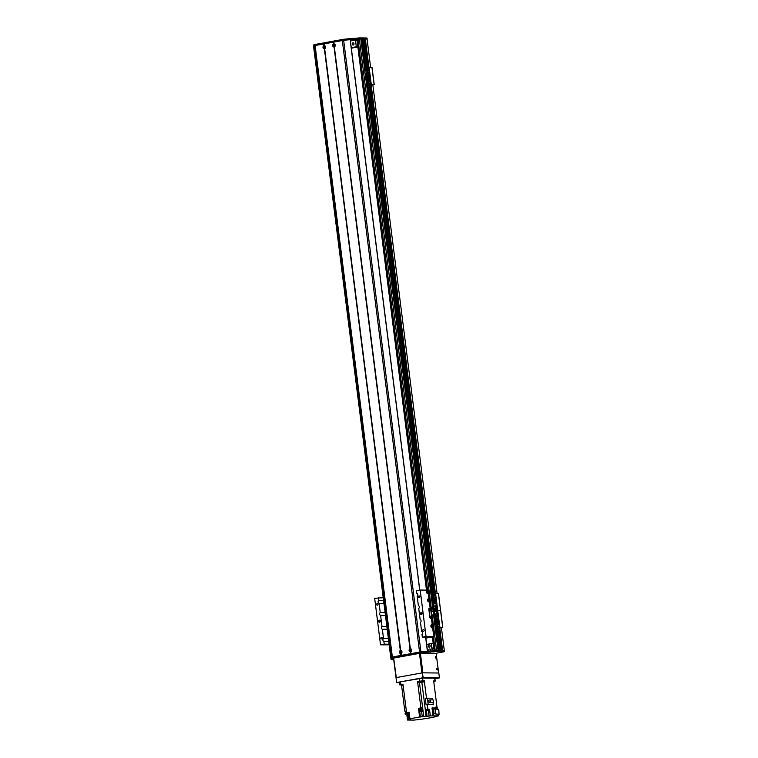 <?xml version="1.0" encoding="UTF-8"?>
<svg xmlns="http://www.w3.org/2000/svg" width="758" height="758" viewBox="0 0 758 758"><rect width="100%" height="100%" fill="white"/><g stroke="black" fill="none" stroke-linecap="round" stroke-linejoin="round"><path stroke-width="1.14" d="M426.47 590.084L356.895 39.312L360.827 38.923L364.863 70.987L360.827 38.923M360.846 39.065L362.106 38.942L366.114 70.788L362.106 38.942M362.125 39.084L363.793 38.971M364.096 38.042L364.172 39.075L365.356 38.98A47.754 4.15 -7.2 0 1 367.052 39.113L367.109 39.046A47.754 4.15 172.8 0 0 365.536 38.98L364.797 38.971L368.502 68.286M378.356 597.636L378.706 600.393A1.62 1.364 -89.3 0 0 379.076 603.302L380.241 612.53A1.62 1.364 -89.3 0 0 380.601 615.439L381.985 626.354A1.62 1.364 -89.3 0 0 382.354 629.263L383.52 638.492A1.62 1.364 -89.3 0 0 383.88 641.391L384.23 644.158L380.535 644.831L374.66 598.308L383.226 597.692L313.67 47.157M389.157 644.821L390.948 658.702M440.389 627.245A1.023 0.54 -100.3 0 1 439.706 626.231L439.252 626.316A1.023 0.54 79.7 0 0 439.934 627.33L442.786 627.292L439.375 628.192A1.023 0.54 -100.3 0 0 439.432 628.192A1.023 0.54 -100.3 0 0 439.735 627.88L442.615 650.535L441.819 650.553L442.795 650.535A47.754 4.15 -7.2 0 1 444.359 650.601L444.529 651.615M441.44 650.62L438.626 628.278L441.431 650.629L442.179 651.539L439.233 628.23M435.926 618.699L439.943 650.497L441.071 650.516L441.194 651.529L439.233 651.842M434.315 616.14L438.655 650.487L439.346 650.497L435.026 616.15M435.67 650.535L438.086 650.478L433.747 616.131M435.717 599.474A0.853 0.72 -89.3 0 0 435.698 601.141M436.049 600.933A0.853 0.72 90.7 0 1 434.846 600.431A0.853 0.72 90.7 0 1 435.869 599.531M436.504 610.171L436.513 609.366M434.969 595.229L434.959 595.996M435.168 595.551L434.817 596.034L434.827 595.191L435.168 595.551M435.168 597.958L435.158 598.716M435.367 598.27L435.016 598.754L435.026 597.92L435.367 598.27M439.706 626.231L437.84 611.393A1.023 0.54 -100.3 0 1 438.2 610.398A1.023 0.54 -100.3 0 1 438.257 610.389A1.023 0.54 -100.3 0 1 437.584 609.375L435.708 594.537A1.023 0.54 -100.3 0 1 436.068 593.542A1.023 0.54 -100.3 0 1 436.125 593.533L438.427 593.628M437.584 609.375L437.129 609.46A1.023 0.54 79.7 0 0 437.783 610.474A1.023 0.54 79.7 0 0 437.745 610.484A1.023 0.54 79.7 0 0 437.375 611.479L437.84 611.393M437.129 609.46L435.708 594.537M442.681 627.273L440.55 610.417L438.257 610.389L440.559 610.484M436.021 593.552L435.67 593.618A1.023 0.54 79.7 0 0 435.613 593.628A1.023 0.54 79.7 0 0 435.253 594.623M433.472 594.556L435.253 594.149M436.371 611.194L437.385 611.005L436.371 611.194M435.632 609.858A0.597 0.502 90.7 0 1 436.144 609.167A0.597 0.502 90.7 0 1 436.125 610.361A0.597 0.502 90.7 0 1 435.632 609.858M436.381 609.242A0.597 0.502 -89.3 0 0 436.362 610.294M436.257 605.68L435.035 605.907L435.329 608.248L436.551 608.02L436.646 605.689M437.423 610.825L435.348 611.119L435.045 608.759L432.685 608.731L435.329 608.248M435.064 606.182L432.382 606.391L432.685 608.731M369.667 75.44L367.071 75.914L434.059 606.173M437.47 610.73L435.348 611.119M433.766 603.861L436.362 603.387M435.983 605.727L435.878 604.922L436.532 604.808L435.85 604.893L435.954 605.737M434.741 602.544L434.732 603.681M434.884 603.662L434.628 601.663L435.111 601.587L435.357 603.567M435.054 601.587L435.31 603.576M435.604 603.529L435.348 601.53L435.831 601.454L436.087 603.434M435.774 601.454L436.03 603.453M436.068 601.397L436.324 603.396M436.987 608.399L435.045 608.759M433.604 606.163L433.908 608.503M401.588 652.553L400.963 652.117L401.598 651.52M411.262 650.79L410.637 650.355L411.272 649.758M428.782 650.241A1.128 0.948 90.7 0 1 429.739 648.943A1.128 0.948 90.7 0 1 429.71 651.198A1.128 0.948 90.7 0 1 428.782 650.241M428.27 646.195A1.128 0.948 90.7 0 1 429.227 644.897A1.128 0.948 90.7 0 1 429.199 647.152A1.128 0.948 90.7 0 1 428.27 646.195M432.647 651.037L431.236 643.589L432.183 651.103M431.7 643.542L433.225 643.561M426.64 644.423L431.236 643.589M351.324 48.19L357.861 46.996M325.182 47.745L324.566 47.309L325.201 46.712M334.856 45.982L334.24 45.546L334.865 44.949M352.205 44.087A1.128 0.948 90.7 0 1 353.162 42.789A1.128 0.948 90.7 0 1 353.133 45.035A1.128 0.948 90.7 0 1 352.205 44.087M357.842 46.835L356.317 46.816L355.464 40.079L356.317 46.816M355.853 46.863L351.257 47.707M355.464 40.079L356.99 40.089M350.414 40.96L355 40.127M435.026 680.93L434.685 678.23L435.405 680.987L433.68 680.911L437.006 707.205L435.452 707.186L435.547 707.925M403.152 685.668A156.906 13.625 172.8 0 0 401.645 685.962L404.838 711.241L405.331 711.25M401.645 685.962L401.513 684.948L399.798 684.872L402.972 684.171L406.648 713.316M424.281 680.798A156.906 13.625 172.8 0 0 422.737 681.063L418.624 681.508L418.757 682.513A156.906 13.625 172.8 0 0 417.696 682.522L417.573 681.518L422.936 680.788L424.281 680.798L424.404 681.812A156.906 13.625 172.8 0 0 421.846 682.257L419.458 682.513A156.906 13.625 172.8 0 0 417.696 682.522L420.889 707.811L419.146 708.256M426.498 698.355L424.404 681.812A156.906 13.625 172.8 0 0 422.869 682.077L422.737 681.063M435.405 680.987L433.747 681.404M434.685 678.23L422.594 678.088L400.537 681.859L399.457 682.172L399.798 684.872M426.432 709.753L426.991 716.338L430.345 715.884L429.521 709.308L427.872 709.289L427.285 704.618L433.282 704.504L426.081 704.826L425.285 698.573L427.398 698.194L428.194 704.447M430.345 715.884L433.007 715.912L432.003 707.991L437.593 707.944L437.783 709.412M436.532 707.934L435.509 707.593L436.494 707.612M436.049 707.195L435.462 707.252M438.418 714.443L438.115 715.959A156.906 13.625 -7.2 0 1 435.803 716.414L435.215 716.556M434.069 716.897L435.234 716.689M408.723 719.579L407.491 720.024L413.707 720.1L420.302 719.427A156.906 13.625 -7.2 0 1 420.302 719.427L434.107 717.21M407.491 720.024L406.819 714.633L405.265 714.614A156.906 13.625 -7.2 0 1 407.529 714.178L408.211 719.569A156.906 13.625 -7.2 0 1 408.259 719.569L409.007 719.342L408.117 713.657M407.349 712.691L407.406 713.164A156.906 13.625 172.8 0 0 405.132 713.6L405.265 714.614M405.445 711.601L406.392 711.326L405.435 711.554L405.549 712.435L406.506 712.207M406.354 710.985L405.341 711.563M404.838 711.241A156.906 13.625 -7.2 0 1 406.345 710.957M407.652 712.71A156.906 13.625 -7.2 0 1 406.563 712.662L409.112 712.198L409.945 718.774L410.997 718.821L408.827 719.295M418.482 708.247L418.786 710.606L421.192 710.17L421.315 711.184L418.909 711.62L419.591 717.011L409.945 718.774M419.288 708.55L421.656 708.256M421.751 708.199L420.131 707.953M421.723 707.963L422.623 707.792A156.906 13.625 -7.2 0 0 420.889 707.811M421.761 709.09L421.647 708.209L419.278 708.512L419.392 709.384L421.761 709.09L419.392 709.384M421.192 710.17A156.906 13.625 172.8 0 1 422.917 710.151L422.623 707.792M421.315 711.184A156.906 13.625 -7.2 0 1 423.049 711.165L423.722 716.556A156.906 13.625 -7.2 0 1 423.76 716.556L426.043 716.319L425.314 709.734A156.906 13.625 -7.2 0 1 427.872 709.289M427.285 704.618A156.906 13.625 172.8 0 0 426.081 704.826M428.459 709.497L429.521 709.308M425.219 709.753L426.157 709.763M426.441 709.829L428.412 709.848M423.722 716.556L419.591 717.011M408.211 719.569L408.751 719.797M438.598 715.865L433.007 715.912M426.991 716.338L426.043 716.319M422.272 716.822L421.59 711.43L418.909 711.62M421.59 711.43L423.049 711.165M433.576 715.808L432.572 707.887M418.568 708.92L419.335 708.929L418.568 708.92M421.704 708.654L422.708 708.465M433.946 713.79L439.062 714.33L433.946 713.79L433.671 709.109L435.234 708.825L438.787 709.649L439.062 714.33M435.509 713.505L435.234 708.825M406.819 714.633L407.577 714.5M407.776 712.994L409.131 712.302M407.7 712.975L409.178 712.71L407.766 712.965L407.851 713.638L409.263 713.392M409.282 713.524L407.851 713.638M426.555 710.085L428.478 709.81M428.497 710.492L428.412 709.82L426.555 710.047L426.64 710.729L428.497 710.492L426.64 710.729M432.704 699.899L432.496 698.251L427.398 698.194M433.036 702.486L433.282 704.504M433.453 702.41L429.151 702.666L428.829 700.146L430.364 699.871L433.131 699.899L433.453 702.41L429.151 702.666M430.686 702.382L430.364 699.871M403.029 685.696L402.905 684.682A156.906 13.625 172.8 0 0 401.513 684.948M402.991 684.379L401.598 684.654L403.019 684.569M418.624 681.508A156.906 13.625 172.8 0 0 417.573 681.518M421.429 681.224L419.705 681.357L421.429 681.224M406.534 712.406L405.549 712.435M430.288 608.323L429.255 608.295A1.023 0.54 79.7 0 0 429.208 608.304A1.023 0.54 79.7 0 0 428.839 609.299L429.862 617.391L428.839 609.299A1.023 0.54 -100.3 0 1 429.208 608.304A1.023 0.54 -100.3 0 1 429.255 608.295L430.544 608.314L431.416 615.051L436.125 614.558M429.521 610.541L429.331 609.508M430.373 617.287L430.184 616.254M431.463 618.481L430.535 618.414A1.023 0.54 -100.3 0 1 429.862 617.391A1.023 0.54 79.7 0 0 430.535 618.414L431.823 618.424L431.397 615.051M429.568 609.309L429.777 610.654L429.568 609.309M430.421 616.055L430.629 617.4L430.421 616.055M436.134 614.643L431.397 615.108M436.987 613.118L436.75 611.204L430.989 611.687M427.711 600.421L428.005 599.606L428.308 601.255L427.711 600.421M426.669 592.169L426.962 591.344L427.266 592.993L426.669 592.169M430.989 626.383L431.283 625.558L431.586 627.217L430.989 626.383M380.535 644.831L389.176 644.821M426.981 590.653A1.535 0.815 -100.3 0 1 427.938 592.178A1.535 0.815 -100.3 0 1 427.531 593.628M428.204 592.131L428.223 592.822A1.535 0.815 -100.3 0 1 427.673 593.628A1.535 0.815 -100.3 0 1 426.602 592.263A1.535 0.815 -100.3 0 1 427.124 590.605A1.535 0.815 -100.3 0 1 428.043 591.43L428.204 592.131M428.033 598.915A1.535 0.815 -100.3 0 1 428.981 600.44A1.535 0.815 -100.3 0 1 428.573 601.89M429.246 600.393L429.265 601.085A1.535 0.815 -100.3 0 1 428.715 601.89A1.535 0.815 -100.3 0 1 427.645 600.525A1.535 0.815 -100.3 0 1 428.166 598.867A1.535 0.815 -100.3 0 1 429.085 599.692L429.246 600.393M431.311 624.876A1.535 0.815 -100.3 0 1 432.259 626.402A1.535 0.815 -100.3 0 1 431.852 627.851M432.524 626.345L432.543 627.037A1.535 0.815 -100.3 0 1 431.994 627.842A1.535 0.815 -100.3 0 1 430.923 626.478A1.535 0.815 -100.3 0 1 431.444 624.829A1.535 0.815 -100.3 0 1 432.363 625.653L432.524 626.345M425.854 638.141L433.86 636.644L426.053 636.54L422.358 637.213L422.007 634.446A1.62 1.364 -89.3 0 0 421.647 631.547L420.472 622.318A1.62 1.364 -89.3 0 0 420.112 619.409L418.729 608.494A1.62 1.364 -89.3 0 0 418.359 605.585L417.194 596.356A1.62 1.364 -89.3 0 0 416.834 593.448L416.483 590.69L420.178 590.018L426.053 636.54M420.178 590.018L427.882 590.169M380.298 621.077A1.023 0.862 -89.3 0 0 378.583 621.219A1.023 0.862 -89.3 0 0 379.436 622.252A1.023 0.862 -89.3 0 0 380.298 621.077M378.015 604.249A0.843 0.711 -89.3 0 0 376.612 604.363A0.843 0.711 -89.3 0 0 377.304 605.216A0.843 0.711 -89.3 0 0 378.015 604.249M382.278 637.961A0.843 0.711 -89.3 0 0 380.867 638.084A0.843 0.711 -89.3 0 0 381.568 638.928A0.843 0.711 -89.3 0 0 382.278 637.961M422.121 613.459A1.023 0.862 -89.3 0 0 420.406 613.601A1.023 0.862 -89.3 0 0 421.259 614.634A1.023 0.862 -89.3 0 0 422.121 613.459M424.101 630.343A0.843 0.711 -89.3 0 0 422.689 630.457A0.843 0.711 -89.3 0 0 423.39 631.31A0.843 0.711 -89.3 0 0 424.101 630.343M419.837 596.631A0.843 0.711 -89.3 0 0 418.435 596.745A0.843 0.711 -89.3 0 0 419.127 597.598A0.843 0.711 -89.3 0 0 419.837 596.631M422.358 637.213L427.853 637.279L425.797 637.724M378.706 600.393L383.567 600.45M389.1 644.215L384.23 644.158M383.936 603.359L379.076 603.302M380.241 612.53L385.102 612.587M385.471 615.496L380.601 615.439M381.985 626.354L386.855 626.411M429.454 610.465L429.303 609.612M430.307 617.202L430.156 616.349M379.824 620.309A1.023 0.862 -89.3 0 0 379.805 622.166M421.647 612.691A1.023 0.862 -89.3 0 0 421.628 614.539M383.52 638.492L388.38 638.549M388.75 641.448L383.88 641.391M387.215 629.311L382.354 629.263M441.942 651.558L439.005 628.268M400.783 653.548L400.707 653.576A1.554 1.308 90.7 0 1 400.328 650.544L400.679 650.478A1.554 1.308 90.7 0 1 401.067 653.51L401.02 655.414L391.592 657.195A68.22 5.922 172.8 0 0 390.825 657.887L390.844 657.868A68.22 5.922 -7.2 0 1 391.602 657.186L420.917 651.852A68.22 5.922 -7.2 0 1 427.275 651.236L441.042 650.516L438.257 628.268M441.554 651.634L441.431 650.629L441.753 651.643L439.233 651.861M436.4 651.492L427.398 652.25A68.22 5.922 172.8 0 0 421.041 652.865L391.734 658.2A68.22 5.922 172.8 0 0 390.967 658.882L393.648 658.967M441.175 651.529L437.034 651.473M393.715 659.507L391.507 659.773L393.753 659.792M391.507 659.773L393.696 659.308M442.179 651.539L442.928 651.548A47.754 4.15 172.8 0 1 444.491 651.605L435.85 653.339L427.199 653.349M393.677 659.166L391.119 659.725L391.014 658.92M440.692 652.354L443.515 651.908L440.692 652.354M442.928 651.548L442.795 650.535M324.301 48.768A1.554 1.308 90.7 0 1 323.922 45.726L324.272 45.66A1.554 1.308 90.7 0 1 324.661 48.701L400.328 650.544M324.073 47.337A0.767 0.644 -89.3 0 0 325.362 47.223A0.767 0.644 -89.3 0 0 324.718 46.456A0.767 0.644 -89.3 0 0 324.073 47.337M324.879 46.475A0.767 0.644 -89.3 0 0 324.86 47.962M400.48 652.145A0.767 0.644 -89.3 0 0 401.768 652.041A0.767 0.644 -89.3 0 0 401.124 651.264A0.767 0.644 -89.3 0 0 400.48 652.145M401.285 651.293A0.767 0.644 -89.3 0 0 401.266 652.78M410.381 651.814A1.554 1.308 90.7 0 1 410.002 648.782L410.353 648.715A1.554 1.308 90.7 0 1 410.741 651.747L410.618 653.671L401.257 655.376L401.02 653.5M410.154 650.383A0.767 0.644 -89.3 0 0 411.442 650.279A0.767 0.644 -89.3 0 0 410.798 649.502A0.767 0.644 -89.3 0 0 410.154 650.383M410.959 649.53A0.767 0.644 -89.3 0 0 410.94 651.018M333.975 47.005A1.554 1.308 90.7 0 1 333.596 43.964L333.946 43.898A1.554 1.308 90.7 0 1 334.335 46.939L410.002 648.782M333.747 45.575A0.767 0.644 -89.3 0 0 335.036 45.461A0.767 0.644 -89.3 0 0 334.392 44.694A0.767 0.644 -89.3 0 0 333.747 45.575M334.553 44.713A0.767 0.644 -89.3 0 0 334.534 46.21M390.844 657.868L313.566 46.333A68.22 5.922 -7.2 0 1 314.343 45.641L343.668 40.297A68.22 5.922 -7.2 0 1 350.139 39.672L419.705 590.103L350.139 39.672M324.206 45.85L323.96 43.841M401.209 655.386L400.963 653.396M333.88 44.087L333.634 42.078M410.286 648.905L334.231 46.816M427.465 651.217L427.398 651.226A68.22 5.922 172.8 0 0 420.927 651.852L410.931 653.614L410.694 651.738M410.883 653.623L410.637 651.634M400.612 650.667L324.557 48.578M359.396 37.919L363.66 37.947L363.812 38.961L359.529 38.914L358.885 37.919L357.056 38.146L357.189 39.16L350.205 39.662M368.265 68.334L364.437 37.985M364.664 37.957L365.413 37.966A47.754 4.15 -7.2 0 1 366.976 38.033L367.147 39.046L367.033 38.042M313.461 45.328L313.461 45.309A68.22 5.922 -7.2 0 1 314.219 44.627L343.526 39.283A68.22 5.922 -7.2 0 1 349.883 38.667L357.056 38.146M367.876 68.4L364.048 38.061M365.413 37.966L365.536 38.98M358.411 38.98L357.189 39.16M419.686 653.055L342.313 40.487L315.091 45.442L392.483 658.01M435.272 656.968L435.424 657.811M436.76 668.774L436.911 669.608M396.036 677.643L396.557 682.588L396.036 677.643L422.215 672.877L422.831 677.766L396.661 682.532M396.557 682.588L399.513 682.617M435.12 678.723L439.432 677.898L423.296 677.709L422.215 672.877M431.861 678.192L433.841 678.221M439.432 677.898L438.806 673.009L422.68 672.82M435.623 656.475L435.878 658.162L435.623 656.475M435.566 658.02L435.329 656.731M437.11 668.281L437.375 669.958L437.11 668.281M437.053 669.816L436.816 668.528M420.396 653.273L436.153 653.453L438.645 673.009L422.869 672.829L420.396 653.273L419.458 653.368L421.931 672.924L396.32 677.586L393.648 658.143M393.857 658.039L419.458 653.368M438.446 621.048A0.853 0.72 -89.3 0 0 438.427 622.716M438.778 622.508A0.853 0.72 90.7 0 1 437.574 622.015A0.853 0.72 90.7 0 1 438.598 621.115M438.408 623.578L438.399 624.336M438.607 623.891L438.247 624.374L438.266 623.54L438.607 623.891M438.891 626.25L438.882 627.008M439.09 626.563L438.73 627.046L438.74 626.212L439.09 626.563M438.92 628.278L442.246 627.359L439.934 627.33M438.929 626.98L438.854 626.269M439.252 626.316L437.375 611.479M438.418 593.561L440.55 610.417L438.522 593.58M438.228 618.225L436.485 618.708M435.689 618.699L439.706 650.497L435.319 616.15L437.906 615.676L434.836 615.903L434.675 614.634M433.443 614.757L433.614 616.131L435.319 616.15M437.906 615.667L436.267 615.648L437.489 615.42L437.584 613.089M436.75 611.204L437.375 611.09M433.614 616.131L434.836 615.903M436.523 617.116L437.432 616.955L437.29 615.875L436.381 616.046L436.523 617.116M438.247 618.31L438.475 620.414M437.195 618.509L436.485 618.632L436.741 620.726L437.508 620.594L437.195 618.509L437.461 620.594L436.741 620.726M437.916 618.376L437.754 620.546L438.238 620.461L437.916 618.376L437.754 620.546M437.186 613.08L435.964 613.307L436.267 615.648M436.703 617.088L437.394 616.927L437.271 615.913L436.419 616.074L436.542 617.078M369.876 78.273A0.853 0.72 -89.3 0 0 369.857 79.941M370.207 79.723A0.853 0.72 90.7 0 1 369.004 79.23A0.853 0.72 90.7 0 1 370.027 78.33M369.838 80.793L369.828 81.561M370.037 81.115L369.686 81.599L369.696 80.755L370.037 81.115M370.321 83.465L370.311 84.233M370.52 83.787L370.169 84.271L370.179 83.427L370.52 83.787M368.274 70.087L368.284 69.291M435.433 593.732L371.183 85.104A1.023 0.54 -100.3 0 1 370.861 85.408A1.023 0.54 -100.3 0 1 370.804 85.417L370.349 85.502A1.023 0.54 79.7 0 0 370.406 85.493A1.023 0.54 79.7 0 0 370.463 85.483M370.349 85.502L373.675 84.583L371.818 84.47A1.023 0.54 -100.3 0 1 371.136 83.456L369.269 68.618A1.023 0.54 -100.3 0 1 369.629 67.614A1.023 0.54 -100.3 0 1 369.686 67.614L371.989 67.699M370.359 84.204L370.283 83.494M371.136 83.456L370.681 83.532A1.023 0.54 79.7 0 0 371.363 84.555M370.681 83.532L369.269 68.618M371.818 84.47L374.215 84.517L370.804 85.417M369.582 67.633L369.231 67.699A1.023 0.54 79.7 0 0 369.174 67.699A1.023 0.54 79.7 0 0 368.814 68.703M367.033 68.627L368.814 68.229M368.322 69.764L368.407 69.603A0.597 0.502 90.7 0 1 367.895 70.276A0.597 0.502 90.7 0 1 367.914 69.082A0.597 0.502 90.7 0 1 368.407 69.594M368.151 69.158A0.597 0.502 -89.3 0 0 368.142 70.21M368.805 68.315L366.815 68.675L367.09 70.797M365.043 73.346L366.275 73.128L365.972 70.788L364.75 71.006L365.043 73.346L366.749 73.365L367.071 75.914L367.924 75.923M366.749 73.365L369.345 72.901L367.696 72.863L368.919 72.645L369.013 70.305M367.952 74.341L368.862 74.17L368.729 73.1L367.82 73.261L367.952 74.341M369.677 75.535L369.904 77.629M368.625 75.724L367.914 75.857L368.18 77.951L368.938 77.818L368.625 75.724L368.89 77.818L368.18 77.951M369.345 75.592L369.184 77.761L369.667 77.686L369.345 75.592L369.184 77.761M369.336 72.891L366.275 73.128M365.972 70.788L367.431 70.797M368.625 70.305L367.393 70.522L367.696 72.863M368.862 74.142L368.71 73.138L367.848 73.289L368.132 74.312M367.971 74.303L368.833 74.142M370.056 85.493L434.334 594.319L370.037 85.493M370.084 85.493L434.362 594.319M370.198 83.579L370.274 84.204M370.861 85.408L434.704 594.253M438.759 626.364L438.844 626.98M370.662 85.446L434.94 594.215M365.356 38.98L368.994 67.803L365.356 38.98M371.183 85.095L435.443 593.722M439.754 627.88L442.615 650.535M367.052 39.113L370.662 67.623M372.832 84.801L437.101 593.552M441.402 627.577L444.302 650.591M357.511 39.132L427.114 590.094M433.017 636.834L434.77 650.658M363.783 38.961L367.516 68.466L363.688 37.957M369.667 85.493L433.955 594.386M438.238 628.268L441.194 651.529M362.826 38.952L366.844 70.797M367.497 75.923L434.182 603.785M434.808 608.75L435.111 611.185M436.068 618.699L440.085 650.506M362.684 38.961L366.701 70.788M367.355 75.914L434.04 603.813M434.666 608.75L434.969 611.175M362.457 38.999L366.474 70.788M367.128 75.914L433.813 603.851M434.438 608.75L434.741 611.175M362.419 39.009L366.436 70.788M434.4 608.75L434.704 611.175M366.436 73.365L433.747 606.163L366.455 73.365M434.078 608.75L434.381 611.175L434.088 608.75M435.007 616.15L439.346 650.497M361.538 38.933L365.574 70.854M365.887 73.355L433.206 606.239M433.529 608.74L433.832 611.194M434.457 616.14L438.797 650.487M361.405 38.952L365.432 70.882M365.744 73.355L433.074 606.258M433.386 608.74L433.699 611.213M361.178 38.99L365.214 70.92M432.809 606.305L365.479 73.355L432.846 606.305M433.15 608.731L433.472 611.242M434.088 616.131L438.427 650.487L434.05 616.131M361.14 38.999L365.176 70.93M433.112 608.731L433.434 611.251M365.157 73.355L432.496 606.362L365.176 73.355M432.79 608.731L433.121 611.308M433.728 616.131L438.067 650.478M359.339 38.904L431.69 611.564M432.117 614.994L436.599 650.459M357.937 39.056L427.55 590.103M433.443 636.758L435.196 650.591M434.713 602.553L433.68 594.443M422.594 678.088L422.936 680.788M408.259 719.569L407.387 712.7M419.657 681.139L419.316 678.438M400.878 684.559L400.537 681.859M423.76 716.556L419.458 682.513M425.314 709.734L421.846 682.257M429.094 716.111L428.393 710.54M420.396 717.021L419.714 711.629M421.306 709.223L421.429 710.17M419.439 709.412L419.572 710.464M431.558 615.041L431.131 611.668M433.292 611.28L433.718 614.643M434.694 614.539L434.268 611.166M429.085 599.692L428.223 592.822M430.174 608.304L429.265 601.085M432.363 625.653L431.454 618.424M433.756 636.625L432.543 627.037M428.043 591.43L427.872 590.103M436.911 651.463L436.779 650.468M391.895 659.498L391.829 658.948M444.491 651.605L444.359 650.601M434.571 651.728L434.448 650.715M433.15 651.984L433.017 650.97M430.809 652.231L430.686 651.217M428.223 652.202L428.099 651.188M427.398 652.25L427.275 651.236M421.041 652.865L343.526 39.283M391.734 658.2L314.219 44.627M323.922 45.726L323.685 43.879M400.944 655.433L400.707 653.576M323.998 45.736L323.761 43.869M324.234 45.698L323.998 43.822M324.272 45.66L324.045 43.812M401.295 655.367L401.067 653.51M333.672 43.973L333.435 42.107M333.596 43.964L333.359 42.116M410.078 648.791L334.051 46.977M333.908 43.936L333.672 42.06M410.315 648.744L334.287 46.93M333.946 43.898L333.719 42.05M410.353 648.715L334.335 46.939M425.626 637.251L427.398 651.226L425.655 637.251M410.969 653.604L410.741 651.747M410.694 653.652L410.457 651.785M400.679 650.478L324.661 48.701M400.641 650.506L324.614 48.692M400.404 650.553L324.377 48.739M355.635 38.402L355.767 39.416M353.427 39.662L353.294 38.658M366.976 38.033L367.109 39.046M313.461 45.309L313.585 46.304M314.977 44.428L315.101 45.442M342.171 39.473L342.303 40.487M349.883 38.667L350.016 39.681M350.708 38.63L350.84 39.634M437.944 628.155L436.996 620.688M374.111 84.498L371.979 67.642M369.373 85.37L368.435 77.913M441.431 650.629L438.607 628.278M434.135 650.771L432.392 636.947M433.983 594.386L369.696 85.493M433.131 611.308L432.809 608.731M434.524 603.728L433.358 594.537M427.986 590.122L430.279 608.314M431.558 618.443L433.86 636.644M444.548 651.624L444.415 650.61M427.503 651.217L425.74 637.251M419.78 590.084L350.243 39.672M390.825 657.887L313.452 45.319M393.544 658.124L396.008 677.661M442.786 627.292L440.654 610.436M437.612 628.249L436.409 618.699M374.215 84.517L372.083 67.661M369.051 85.465L367.838 75.923"/></g></svg>
